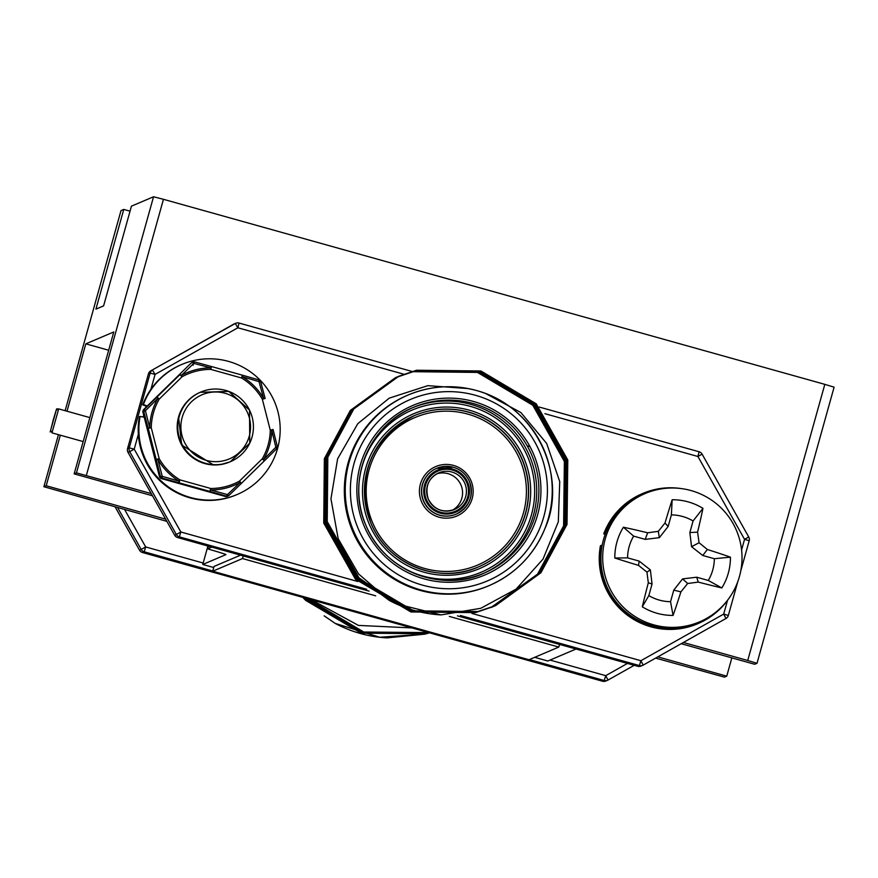 <?xml version="1.0" encoding="UTF-8"?>
<svg xmlns="http://www.w3.org/2000/svg" width="878" height="878" viewBox="0 0 878 878"><rect width="100%" height="100%" fill="white"/><g stroke="black" fill="none" stroke-linecap="round" stroke-linejoin="round"><path stroke-width="1.32" d="M655.636 658.105L724.449 677.136L726.743 676.159L657.82 656.876M60.319 435.192L46.205 485.743L43.9 486.73L166.853 521.345M152.454 495.774L74.158 473.868L76.463 472.88L153.551 196.76L131.448 206.154L103.604 305.873L95.921 309.133L123.765 209.425L120.999 210.599L65.137 410.684L120.999 210.599M151.225 493.59L76.463 472.88M834.1 387.165L757.001 663.296L747.727 660.486L824.815 384.355L834.1 387.165L757.001 663.296L754.696 664.273L681.196 643.706M747.727 660.486L683.38 642.476M731.846 657.885L726.743 676.159M824.815 384.355L163.451 199.306L86.351 475.437M529.95 446.573L527.173 445.794L529.95 446.573M74.158 473.868L113.778 331.961L85.825 343.847L67.013 411.211M46.205 485.743L165.624 519.161M43.9 486.73L58.442 434.665L43.9 486.73M130.043 211.181L123.765 209.425M153.551 196.76L163.451 199.306M85.825 343.847L108.674 350.245M211.785 547.115L207.647 548.882A30.862 0.648 15.6 0 1 225.942 554.611L202.774 564.466L213.738 567.539M534.658 657.326L547.828 661.013L576.023 649.029M202.774 564.466L207.921 546.039M208.404 546.171L207.647 548.882M653.616 624.807A69.691 69.658 -113 0 1 645.089 493.557A69.691 69.658 -113 0 1 736.466 530.444A69.691 69.658 -113 0 1 653.616 624.807M645.089 493.557L643.3 494.314A69.691 69.658 67 0 0 651.838 625.564A69.691 69.658 67 0 0 697.845 622.59L699.634 621.833M680.889 591.871A110.09 12.457 105.7 0 1 673.064 615.423A57.838 57.805 -113 0 1 642.279 606.808A110.09 6.717 -74.5 0 1 648.326 582.751A108.839 5.992 -96.9 0 1 646.943 572.105A108.839 6.3 -141.8 0 1 638.536 565.388A110.09 7.298 -164.3 0 1 614.809 558.013A57.838 57.805 -113 0 1 623.402 527.217A110.09 11.886 15.5 0 1 647.635 532.803A108.839 10.492 -7.1 0 1 658.313 531.355A108.839 7.726 -52 0 1 664.997 523.025A110.09 6.717 -74.5 0 1 672.164 499.747A57.838 57.805 -113 0 1 702.96 508.362A110.09 12.457 105.7 0 1 697.571 532.134A108.839 12.972 83.2 0 1 699.053 542.747A108.839 12.665 38 0 1 707.35 549.507A110.09 11.886 15.5 0 1 730.43 557.157A57.838 57.805 -113 0 1 721.837 587.953A110.09 7.298 -164.3 0 1 698.251 582.092A108.839 8.473 173.3 0 1 687.672 583.497A108.839 11.238 128.3 0 1 680.889 591.871L673.777 590.115L682.568 578.909L696.704 577.208L708.272 580.446A43.406 43.384 67 0 0 714.341 558.726L702.762 555.489L691.557 546.687L689.856 532.551L693.082 520.972A43.406 43.384 67 0 0 671.374 514.892L668.136 526.471L659.345 537.676L645.209 539.377L633.642 536.14L623.402 527.217M633.642 536.14A43.406 43.384 67 0 0 627.572 557.859L639.151 561.097L650.357 569.899L652.058 584.035L648.831 595.613L642.279 606.808M648.831 595.613A43.406 43.384 67 0 0 670.54 601.693L673.064 615.423M652.058 584.035L648.326 582.751M650.357 569.899L646.943 572.105M639.151 561.097L638.536 565.388M627.572 557.859L614.809 558.013M670.54 601.693L673.777 590.115M708.272 580.446L721.837 587.953M714.341 558.726L730.43 557.157M696.704 577.208L698.251 582.092M682.568 578.909L687.672 583.497M693.082 520.972L702.96 508.362M671.374 514.892L672.164 499.747M689.856 532.551L697.571 532.134M691.557 546.687L699.053 542.747M702.762 555.489L707.35 549.507M645.209 539.377L647.635 532.803M659.345 537.676L658.313 531.355M668.136 526.471L664.997 523.025M146.856 406.404L142.719 404.846L143.399 404.56A70.69 70.657 -113 0 1 274.551 401.806A70.69 70.657 -113 0 1 165.283 484.546A70.69 70.657 -113 0 1 140.085 416.424L144.212 417.193M237.192 494.512L236.522 494.797A70.69 70.657 -113 0 1 139.404 416.71L140.085 416.424M142.719 404.846A70.69 70.657 -113 0 1 181.197 364.688L181.867 364.403M147.263 406.009L143.399 404.56M605.194 534.384L603.757 533.846L604.437 533.55A70.69 70.657 -113 0 1 681.032 488.552M728.169 599.422A70.69 70.657 -113 0 1 601.123 545.414L602.099 545.6M698.24 623.512L697.56 623.797A70.69 70.657 -113 0 1 600.442 545.71L601.123 545.414M603.757 533.846A70.69 70.657 -113 0 1 642.235 493.688L642.915 493.403M605.37 533.901L604.437 533.55M258.681 379.834A2.985 0.9 -74 0 0 258.67 379.823A2.985 2.985 0 0 1 260.744 381.93A2.985 0.845 165.1 0 0 259.01 381.623A2.985 0.9 -74 0 0 258.681 379.834L242.306 375.158A2.985 2.985 0 0 0 242.295 375.158L241.582 378.001L242.339 376.728A61.054 61.021 -113 0 1 263.609 398.469L259.01 381.623L242.339 376.728L242.306 375.158L258.67 379.823A2.985 2.985 -113 0 1 260.744 381.908A2.985 0.845 165.1 0 1 260.755 381.963L265.134 398.502L262.335 399.205A59.561 59.528 67 0 0 241.582 378.001L210.797 369.386L210.786 367.893L193.797 363.371L181.329 375.444A2.985 0.549 -134.5 0 0 179.88 374.654L144.683 409.049A2.985 2.985 67 0 0 143.882 411.925A2.985 0.845 165.1 0 1 145.419 410.739A2.985 0.735 -134.2 0 1 144.683 409.049L157.041 397.01L157.919 398.371L145.419 410.739L149.743 427.663L148.261 428.464L143.882 411.925L142.96 412.32L159.423 476.48L160.345 476.095L156.207 459.446L157.886 459.413L162.254 476.359L179.156 481.155L179.046 482.79L162.43 478.225L161.508 478.62L225.284 496.465L226.206 496.07L209.831 491.406L210.72 489.99L227.468 494.61L240.166 482.439L241.45 483.295L229.103 495.324A2.985 0.735 -134.2 0 1 229.092 495.335A2.985 0.735 -134.2 0 1 227.468 494.61A2.985 0.9 -74 0 1 226.206 496.07A2.985 2.985 67 0 0 229.103 495.324M277.228 446.178A2.985 2.985 67 0 1 276.427 448.987A2.985 0.922 -134.6 0 0 276.427 448.998A2.985 2.985 0 0 0 277.228 446.156L273.08 429.496L277.218 446.123A2.985 0.812 166.2 0 1 277.228 446.156A2.985 0.812 166.2 0 1 275.846 447.242L271.763 430.22L273.08 429.485L270.281 430.187L271.763 430.22A61.054 61.021 -113 0 1 263.576 459.512L275.846 447.242A2.985 0.922 -134.6 0 1 276.427 448.998L264.3 460.928A2.985 0.549 -134.5 0 0 263.576 459.512L262.303 458.755L239.464 481.122L241.461 483.295L264.3 460.939L262.303 458.755A59.561 59.528 67 0 0 270.281 430.187L262.335 399.205L265.134 398.502A2.985 2.985 0 0 0 265.134 398.491L260.744 381.93M194.894 361.977L211.499 366.543L210.786 367.893A61.054 61.021 -113 0 0 181.329 375.444L182.064 376.75L179.88 374.654L157.041 397.01L159.225 399.106L157.919 398.371A61.054 61.021 -113 0 0 149.743 427.663L151.246 427.685L148.261 428.464L156.207 459.446L159.192 458.667L157.886 459.413A61.054 61.021 -113 0 0 179.156 481.155L179.946 479.871A59.561 59.528 67 0 1 159.192 458.667L151.246 427.685A59.561 59.528 67 0 1 159.225 399.106L182.064 376.75A59.561 59.528 67 0 1 210.797 369.386L211.51 366.543L194.872 361.977A2.985 0.757 -74.7 0 1 194.894 361.977M193.797 363.371A2.985 0.757 -74.7 0 1 194.872 361.977A2.985 2.985 67 0 0 191.997 362.724A2.985 0.922 -134.6 0 1 193.797 363.371M240.166 482.439L239.464 481.122A59.561 59.528 67 0 1 210.731 488.486L179.946 479.871L179.046 482.79L209.831 491.406L210.731 488.486L210.72 489.99A61.054 61.021 -113 0 0 240.166 482.439M162.254 476.359A2.985 0.757 105.3 0 0 162.43 478.225A2.985 2.985 67 0 1 160.345 476.095A2.985 0.812 -13.8 0 0 162.254 476.359M468.237 388.581L427.827 385.661L389.261 398.14L357.796 423.668L337.613 458.81L330.951 498.836L338.184 538.73L358.465 573.85L389.272 600.431A124.456 124.391 67 0 0 441.03 614.907L480.76 608.311L516.11 589.116L543.01 559.121L558.309 521.817L559.736 481.605L546.687 443.478L520.884 412.539L485.49 393.443M407.304 395.363A103.549 103.494 67 0 0 352.583 531.146A103.549 103.494 67 0 0 488.344 585.944L489.265 585.549A103.549 103.494 -113 0 1 353.505 530.762A103.549 103.494 -113 0 1 476.589 390.545A103.549 103.494 -113 0 1 489.265 585.549C515.375 573.992 533.912 555.017 544.887 528.655C567.671 479.201 538.785 407.337 476.589 390.545C453.3 384.268 430.505 385.738 408.226 394.968L407.304 395.363M490.901 607.565A124.456 124.391 67 0 0 494.084 606.215L476.293 612.251L411.837 611.571L356.336 578.789L324.662 522.684L325.266 458.294L351.211 410.07L396.263 377.331L414.01 371.328L478.334 372.063L533.681 404.912L565.223 461.082L564.466 525.527L538.368 573.839L493.14 606.621L475.437 612.614L410.981 611.933L355.48 579.151L323.806 523.047L324.41 458.656L350.377 410.421L395.451 377.683L413.154 371.69L477.478 372.426L532.825 405.274L564.367 461.444L563.61 525.889L537.555 574.157L490.901 607.565M389.272 600.431L358.893 577.702L327.22 521.587L327.823 457.208L353.779 408.972L398.842 376.234L416.567 370.242L480.892 370.977L536.238 403.825L567.781 459.984L567.023 524.429L540.925 572.752L495.697 605.535L478.005 611.527L413.538 610.847L358.048 578.064L326.364 521.949L326.978 457.57L352.923 409.335L397.986 376.607L415.722 370.604L480.036 371.339L535.393 404.187L566.925 460.357L566.178 524.803L540.102 573.071L494.929 605.864L477.149 611.889L412.682 611.209L357.192 578.426L325.519 522.311L326.122 457.932L352.1 409.664L397.207 376.936L414.866 370.966L479.179 371.701L534.537 404.549L566.069 460.72L565.322 525.165L539.246 573.444L494.051 606.237M441.03 614.907L395.835 603.735L358.839 577.724L327.154 521.62L327.768 457.229L353.724 408.994L398.788 376.267L416.512 370.264L480.826 370.999L536.184 403.847L567.715 460.017L566.968 524.462L540.903 572.73L495.741 605.524L477.939 611.549L413.483 610.879L357.983 578.086L326.309 521.982L326.912 457.592L352.868 409.357L397.899 376.64M397.986 376.596L415.656 370.626L479.97 371.361L535.328 404.209L566.859 460.379L566.112 524.824L540.211 572.906L495.335 605.688M494.874 605.886L477.083 611.911L412.627 611.242L357.126 578.448L325.453 522.344L326.056 457.954L352.001 409.741L397.043 377.002L414.8 370.988L479.125 371.723L534.472 404.571L566.014 460.741L565.256 525.187L539.169 573.488L493.952 606.281L476.227 612.273L411.771 611.604L356.281 578.811L324.597 522.706L325.211 458.316L351.167 410.081L396.23 377.353M396.197 377.364L413.955 371.35L478.269 372.085L533.626 404.934L565.158 461.104L564.411 525.549L538.346 573.817L493.173 606.61L475.382 612.635L410.915 611.966L355.425 579.173L323.741 523.068L324.355 458.678L350.311 410.454L395.374 377.716M395.341 377.727L397.108 376.969M452.313 510.261A19.909 19.898 67 0 0 436.816 473.813M429.54 632.84L424.743 634.168L386.978 637.9A124.456 124.391 -113 0 1 335.22 623.413L324.147 615.818M411.958 627.924L358.443 625.41L311.394 599.784M302.822 597.38L305.632 600.343L361.132 633.137L425.589 633.806L429.342 632.786L425.654 633.784L361.187 633.104L305.698 600.322L302.943 597.413M304.436 597.83L306.488 599.981L361.988 632.775L426.445 633.444L429.133 632.72L426.51 633.422L362.043 632.742L306.554 599.959L304.545 597.863M306.06 598.291L362.834 632.412L428.903 632.654L362.899 632.38L306.17 598.324M307.695 598.741L363.69 632.039L428.651 632.588L363.755 632.017L307.816 598.785M335.22 623.413L379.669 637.241L424.798 634.146L429.529 632.829M240.55 555.17L214.045 566.431L212.706 571.227L529.017 659.729L558.803 647.064L449.316 616.422M243.239 555.917L242.493 558.562L212.706 571.227M375.696 595.833L242.493 558.562M559.538 644.419L558.803 647.064M242.295 375.158L211.51 366.543A2.985 2.985 0 0 0 211.499 366.543L242.295 375.158M213.519 464.934L181.68 445.025L178.574 416.94A37.831 37.809 67 0 0 229.806 461.949L230.42 461.685A37.831 37.809 -113 0 1 179.189 416.677A37.831 37.809 -113 0 1 250.417 412.078A37.831 37.809 -113 0 1 230.42 461.685L249.747 443.16L249.517 410.114L228.752 391.401L200.195 392.312A37.831 37.809 67 0 0 178.574 416.94C182.053 405.449 189.253 397.24 200.195 392.312M182.163 417.445A34.846 34.824 67 0 0 224.362 460.588A34.846 34.824 67 0 0 240.594 402.464A34.846 34.824 67 0 0 182.163 417.445M193.654 363.272L193.072 365.292M191.075 363.119A2.985 2.985 -113 0 1 191.997 362.504A2.985 2.985 0 0 0 191.075 363.119L143.762 409.444A2.985 2.985 67 0 0 142.96 412.32A2.985 2.985 0 0 1 143.762 409.444M225.284 496.465L225.284 496.465A2.985 2.985 67 0 0 227.259 496.333A2.985 2.985 0 0 1 225.284 496.465L161.508 478.62A2.985 2.985 67 0 1 159.423 476.48L142.96 412.32M89.863 417.61L58.683 408.885L51.978 432.854L83.169 441.579M56.225 410.267L50.606 430.396L56.225 410.267M453.52 465.417A26.878 26.867 -113 0 1 465.088 510.524A26.878 26.867 -113 0 1 420.266 497.98A26.878 26.867 -113 0 1 453.52 465.417M467.842 414.12A80.15 80.107 67 0 0 368.694 511.194A80.15 80.107 67 0 0 502.337 548.596A80.15 80.107 67 0 0 467.842 414.12M138.351 434.303L134.202 449.152L180.846 531.991L357.884 581.532M403.88 374.226L237.861 327.779L155.077 374.401L150.928 389.25M146.209 406.152L145.869 407.381M143.685 415.173L143.18 417.006M741.592 549.957L744.555 539.333L697.911 456.494L544.898 413.681M471.969 613.448L640.896 660.717L723.681 614.084L727.533 600.311M737.718 581.829L728.323 615.489L723.681 614.084L725.974 618.485L643.179 665.118L640.896 660.717L639.404 665.568L460.423 615.5M702.093 454.124L748.736 536.963A4.983 4.972 -113 0 1 749.197 540.738L740.747 570.985M239.057 323.049L412.111 371.471L239.046 323.049L237.861 327.779L235.271 323.499L233.581 324.223L150.786 370.845L235.271 323.499A4.983 4.972 -113 0 1 239.046 323.049A4.983 4.983 0 0 0 235.765 323.258L234.075 323.971A4.983 4.983 0 0 0 233.581 324.223A4.983 4.972 -113 0 1 234.075 323.971M699.097 451.764L539.279 407.052L699.097 451.764L697.911 456.494L702.093 454.113A4.983 4.983 0 0 0 699.097 451.764A4.983 4.972 -113 0 1 702.093 454.113L748.736 536.963L744.555 539.333L749.197 540.738A4.983 4.983 0 0 0 748.736 536.963M148.437 373.841L127.562 448.592L129.253 447.879L150.127 373.128L148.437 373.841A4.983 4.972 -113 0 1 150.786 370.845L150.786 370.845A4.983 4.983 0 0 0 148.437 373.841L127.562 448.592A4.983 4.983 0 0 0 128.023 452.379L174.667 535.218L176.357 534.504L129.714 451.654L128.023 452.379A4.983 4.972 -113 0 1 127.562 448.592M177.663 537.566L369.067 591.124L177.663 537.566A4.983 4.972 -113 0 1 174.667 535.218L174.667 535.218A4.983 4.983 0 0 0 177.663 537.566L179.353 536.853A4.983 4.972 -113 0 1 176.357 534.504L180.846 531.991L179.353 536.853L366.686 589.27M637.713 666.292L457.416 615.851L637.713 666.292L639.404 665.568A4.983 4.972 -113 0 0 642.685 665.359A4.983 4.983 0 0 0 643.179 665.118A4.983 4.972 -113 0 1 642.685 665.359L640.995 666.073A4.983 4.972 -113 0 1 637.713 666.292L637.702 666.292A4.983 4.983 0 0 0 640.995 666.073M155.077 374.401L152.476 370.132A4.983 4.972 -113 0 0 150.127 373.128L155.077 374.401M134.202 449.152L129.253 447.879A4.983 4.972 -113 0 0 129.714 451.654L134.202 449.152M233.581 324.223L150.786 370.845M128.023 452.379L174.667 535.218M737.729 581.807L728.323 615.489A4.983 4.972 -113 0 1 725.974 618.485L643.179 665.118M473.659 401.509A92.102 92.047 -113 0 1 513.301 556.026A92.102 92.047 -113 0 1 359.739 513.059A92.102 92.047 -113 0 1 473.659 401.509M475.404 395.276A98.566 98.512 67 0 0 353.472 514.662A98.566 98.512 67 0 0 517.822 560.647A98.566 98.512 67 0 0 475.404 395.276M473.066 403.452A90.105 90.061 67 0 0 365.961 525.461A90.105 90.061 67 0 0 538.708 484.415A90.105 90.061 67 0 0 473.066 403.452M412.495 407.765A90.105 90.061 -113 0 1 536.491 484.744A90.105 90.061 -113 0 1 482.999 573.597M469.214 410.158A84.134 84.09 -113 0 1 505.432 551.307A84.134 84.09 -113 0 1 365.138 512.061A84.134 84.09 -113 0 1 469.214 410.158M400.917 566.486A88.118 88.063 67 0 0 527.415 526.229A88.118 88.063 67 0 0 470.29 406.327A88.118 88.063 67 0 0 360.671 471.804M468.622 412.1A82.137 82.093 67 0 0 370.988 523.321A82.137 82.093 67 0 0 528.468 485.907A82.137 82.093 67 0 0 468.622 412.1M414.295 415.645A82.137 82.093 -113 0 1 528.271 485.929A82.137 82.093 -113 0 1 478.587 566.837M452.752 469.126A22.905 22.883 67 0 0 424.425 496.86A22.905 22.883 67 0 0 462.607 507.539A22.905 22.883 67 0 0 452.752 469.126M452.488 470.081A21.906 21.895 -113 0 1 461.916 506.825A21.906 21.895 -113 0 1 425.391 496.608A21.906 21.895 -113 0 1 452.488 470.081M436.607 468.369A24.891 24.88 67 0 0 423.459 501.009A24.891 24.88 67 0 0 456.088 514.19L456.275 514.102A24.891 24.88 -113 0 1 423.635 500.932A24.891 24.88 -113 0 1 453.224 467.228A24.891 24.88 -113 0 1 456.275 514.102C469.467 506.957 473.9 496.191 469.565 481.802C466.372 474.427 460.917 469.565 453.224 467.228L436.607 468.369M451.885 472.024A19.909 19.898 67 0 0 428.223 498.989A19.909 19.898 67 0 0 466.394 489.913A19.909 19.898 67 0 0 451.885 472.024M124.61 509.525L145.682 546.95L203.169 563.028M550.034 660.08L605.732 675.665L627.463 663.428M212.772 570.996L144.19 551.801L142.499 552.525A4.983 4.972 67 0 1 139.503 550.166L115.117 506.869L139.503 550.166L141.193 549.452L117.608 507.561M139.492 550.166A4.983 4.983 0 0 0 142.499 552.525L602.549 681.24L604.24 680.527A4.983 4.972 67 0 0 608.015 680.066L634.212 665.315L608.015 680.066L605.732 675.665L604.24 680.527L529.368 659.576M142.499 552.525L602.549 681.24A4.983 4.972 67 0 0 605.831 681.032L607.521 680.307A4.983 4.983 0 0 0 608.015 680.066M144.19 551.801L145.682 546.95L141.193 549.452A4.983 4.972 67 0 0 144.19 551.801M221.036 464.484L229.806 461.949M194.872 361.977A2.985 2.985 0 0 0 192.919 362.109L191.997 362.504M276.427 448.998L241.461 483.295A2.985 2.985 0 0 0 241.461 483.295L229.092 495.335A2.985 2.985 0 0 1 228.181 495.938L227.259 496.333M159.423 476.48A2.985 2.985 0 0 0 161.508 478.62M58.683 408.885L57.366 408.972C55.358 413.395 59.089 400.456 53.152 420.233C48.279 440.767 50.551 426.763 51.978 432.854M749.197 540.738L740.747 571.007M725.974 618.485A4.983 4.983 0 0 0 728.323 615.489M484.096 573.147C442.699 592.672 384.652 572.204 365.698 524.835C346.162 481.078 369.045 424.908 413.582 407.304M478.675 566.793C440.932 584.594 388.021 565.937 370.746 522.761C356.095 475.119 370.637 439.406 414.394 415.612M438.737 472.88C428.321 478.115 424.809 486.818 428.223 498.989C434.039 509.657 442.742 513.169 454.321 509.525M602.538 681.24A4.983 4.983 0 0 0 605.831 681.032"/></g></svg>
